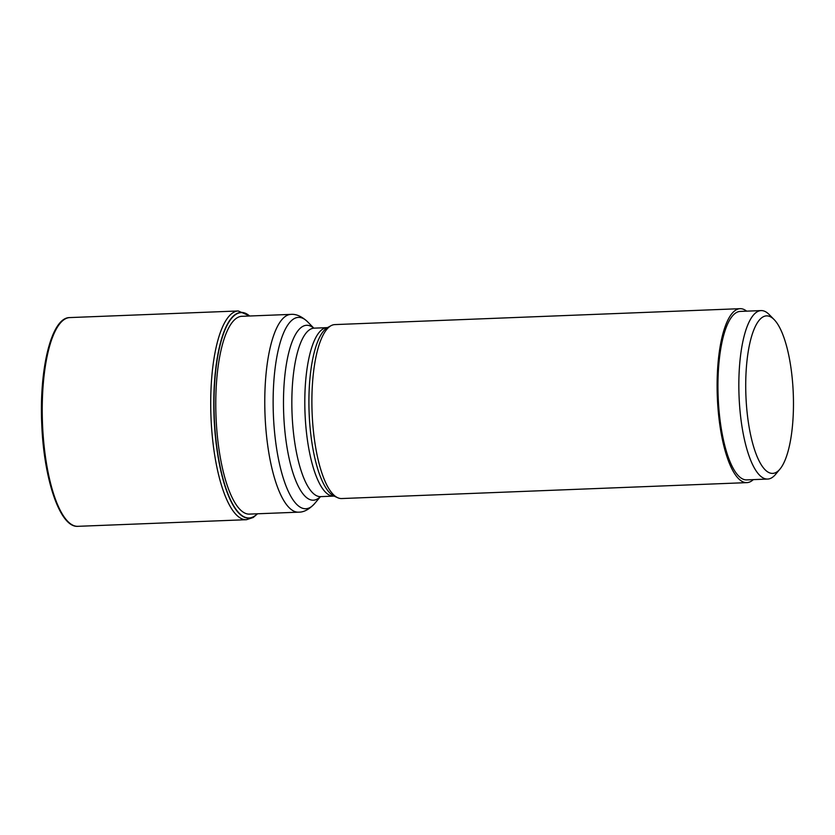 <?xml version="1.0" encoding="UTF-8"?>
<svg xmlns="http://www.w3.org/2000/svg" width="835" height="835" viewBox="0 0 835 835"><rect width="100%" height="100%" fill="white"/><g stroke="black" fill="none" stroke-linecap="round" stroke-linejoin="round"><path stroke-width="1.25" d="M257.295 513.796A102.736 30.895 -92.2 0 1 214.282 417.333A102.736 30.895 -92.2 0 1 249.519 316.006M740.05 308.679L334.845 324.596A87.038 26.177 87.8 0 0 331.036 325.692A87.038 26.177 87.8 0 0 312.133 413.356A87.038 26.177 87.8 0 0 337.789 497.754A87.038 26.177 87.8 0 0 341.672 498.547L746.887 482.63A87.038 26.177 -92.2 0 1 717.348 397.439A87.038 26.177 -92.2 0 1 740.05 308.679A87.038 26.177 -92.2 0 1 746.667 311.163M753.295 479.634A87.038 26.177 -92.2 0 1 746.887 482.63M761.061 310.589L740.165 311.413A84.304 25.353 87.8 0 0 718.173 397.377A84.304 25.353 87.8 0 0 746.782 479.885L767.678 479.06A84.304 25.353 -92.2 0 1 739.069 396.562A84.304 25.353 -92.2 0 1 760.842 310.61A84.304 25.353 -92.2 0 1 761.061 310.589A84.304 25.353 -92.2 0 1 769.212 314.576L774.128 319.586A78.814 23.704 -92.2 0 1 793.25 393.003A78.814 23.704 -92.2 0 1 779.994 469.072A78.814 23.704 -92.2 0 1 772.897 473.372A78.814 23.704 -92.2 0 1 745.937 396.239A78.814 23.704 -92.2 0 1 766.29 315.88A78.814 23.704 -92.2 0 1 774.128 319.586M779.994 469.072L775.496 474.457A84.304 25.353 -92.2 0 1 767.897 479.05A84.304 25.353 -92.2 0 1 767.678 479.06M257.545 513.786L253.245 517.491L246.45 519.704A104.448 31.406 -92.2 0 1 211.004 417.479A104.448 31.406 -92.2 0 1 238.257 310.964L249.78 315.995M249.634 316.006A102.966 30.968 87.8 0 0 214.073 417.343A102.966 30.968 87.8 0 0 257.399 513.786M77.968 526.321C60.047 528.002 43.848 479.426 41.75 424.117C39.182 368.204 51.561 317.279 69.764 317.582A104.448 31.406 87.8 0 0 42.512 424.096A104.448 31.406 87.8 0 0 77.968 526.321L246.45 519.704M250.385 514.068A99 29.768 -92.2 0 1 216.046 417.239A99 29.768 87.8 0 1 242.62 316.277M248.893 514.12L298.627 512.168A98.968 29.757 -92.2 0 1 265.039 415.308A98.968 29.757 -92.2 0 1 265.039 415.225A98.968 29.757 -92.2 0 1 290.851 314.388L241.127 316.34M290.851 314.388C296.133 313.877 301.717 316.35 307.635 321.83A95.754 28.797 87.8 0 0 273.389 414.87A95.754 28.797 87.8 0 0 273.389 414.953A95.754 28.797 87.8 0 0 314.764 503.432L320.442 496.648M320.327 496.668A87.508 26.313 -92.2 0 1 283.723 414.557A87.508 26.313 -92.2 0 1 283.723 414.473A87.508 26.313 -92.2 0 1 313.699 328.134M331.036 325.692L327.675 327.518A85.327 25.655 87.8 0 0 309.148 413.461A85.327 25.655 87.8 0 0 309.148 413.544A85.327 25.655 87.8 0 0 334.303 496.188L333.645 496.115A84.304 25.353 -92.2 0 1 305.046 413.69A84.304 25.353 -92.2 0 1 305.036 413.607A84.304 25.353 -92.2 0 1 327.028 327.644L314.064 328.155A84.304 25.353 87.8 0 0 292.073 414.118A84.304 25.353 87.8 0 0 292.083 414.191A84.304 25.353 87.8 0 0 320.682 496.627L320.035 496.752M69.764 317.582L238.257 310.964M313.824 328.155L307.635 321.83M298.627 512.168C303.919 512.273 309.305 509.36 314.764 503.432M333.645 496.115L320.682 496.627M334.303 496.188L337.789 497.754M327.685 327.508L327.028 327.644M314.064 328.155L313.407 328.071"/></g></svg>
